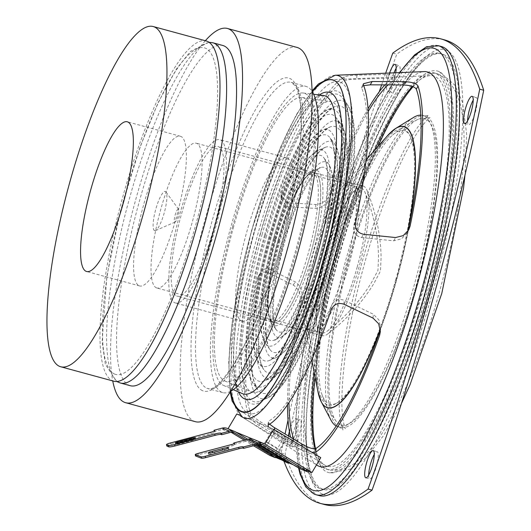 <?xml version="1.0" encoding="UTF-8"?>
<svg xmlns="http://www.w3.org/2000/svg" width="531" height="531" viewBox="0 0 531 531"><rect width="100%" height="100%" fill="white"/><g stroke="black" fill="none" stroke-linecap="round" stroke-linejoin="round"><path stroke-width="0.4" stroke-dasharray="2.65 1.99" d="M113.68 381.178A176.285 39.652 105.2 0 1 112.599 380.813A176.285 39.652 105.2 0 1 122.402 198.222A176.285 39.652 105.2 0 1 206.3 40.987M114.497 374.023A169.236 38.066 105.2 0 1 152.052 116.893A169.236 38.066 105.2 0 1 213.422 142.335A169.236 38.066 105.2 0 1 114.497 374.023M139.142 285.764A77.566 17.443 -74.8 0 0 139.613 285.924A77.566 17.443 -74.8 0 0 176.823 215.666A77.566 17.443 -74.8 0 0 180.367 136.241A77.566 17.443 -74.8 0 0 143.45 205.424A77.566 17.443 -74.8 0 0 139.142 285.764M130.254 385.692A176.285 39.652 105.2 0 1 129.172 385.32A176.285 39.652 105.2 0 1 138.976 202.736A176.285 39.652 105.2 0 1 222.874 45.5M154.541 230.6A20.271 4.56 105.2 0 1 156.16 207.873A20.271 4.56 105.2 0 1 166.011 192.043A20.271 4.56 105.2 0 1 164.391 212.281A20.271 4.56 105.2 0 1 155.53 230.547A20.271 4.56 105.2 0 1 154.541 230.6M178.383 209.088A6.757 1.52 -74.8 0 0 175.15 215.009A6.757 1.52 -74.8 0 0 174.745 222.104A6.757 1.52 -74.8 0 0 175.077 222.084A6.757 1.52 -74.8 0 0 178.031 215.998A6.757 1.52 -74.8 0 0 178.569 209.247A6.757 1.52 -74.8 0 0 178.383 209.088M156.393 287.835A75.03 16.873 -74.8 0 0 156.857 287.988A75.03 16.873 -74.8 0 0 192.846 220.026A75.03 16.873 -74.8 0 0 196.271 143.204A75.03 16.873 -74.8 0 0 160.853 209.081A75.03 16.873 -74.8 0 0 156.393 287.835M357.217 267.013A75.03 16.873 -74.8 0 0 365.029 192.361A75.03 16.873 -74.8 0 0 361.213 188.107A75.03 16.873 -74.8 0 0 325.795 253.991A75.03 16.873 -74.8 0 0 321.799 332.897A75.03 16.873 -74.8 0 0 327.242 331.165A75.03 16.873 -74.8 0 0 357.217 267.013M205.338 40.728A193.915 43.615 -74.8 0 0 134.482 204.143A193.915 43.615 -74.8 0 0 112.725 380.919M195.235 421.654A193.915 43.615 105.2 0 1 194.047 421.249A193.915 43.615 105.2 0 1 204.827 220.405A193.915 43.615 105.2 0 1 297.114 47.445M230.527 391.347A158.656 35.683 105.2 0 1 222.728 392.595A158.656 35.683 105.2 0 1 221.752 392.263A158.656 35.683 105.2 0 1 230.573 227.938A158.656 35.683 105.2 0 1 306.082 86.427A158.656 35.683 105.2 0 1 312.168 91.458M232.664 226.352A151.607 34.097 -74.8 0 0 223.518 385.42A151.607 34.097 -74.8 0 0 297.307 248.468A151.607 34.097 -74.8 0 0 303.121 93.011A151.607 34.097 -74.8 0 0 232.664 226.352M312.341 91.737A171.858 38.657 -74.8 0 0 251.628 230.912A171.858 38.657 -74.8 0 0 230.819 391.188M317.06 465.249A204.495 45.991 105.2 0 1 330.979 251.541A204.495 45.991 105.2 0 1 424.223 71.619M311.949 452.339L302.039 448.191L273.379 431.112L268.54 427.13M384.889 84.874A198.362 44.617 105.2 0 1 394.334 76.232L394.865 75.568L386.847 74.413L356.892 75.21C350.586 75.402 346.351 75.993 344.181 76.968A182.418 41.026 -74.8 0 0 281.715 191.392L281.032 194.797L287.291 202.703L315.839 204.495C322.702 203.844 327.574 200.094 330.461 193.238A198.362 44.617 105.2 0 1 368.056 108.769M287.477 404.755A198.362 44.617 105.2 0 1 300.055 302.139C301.163 294.692 298.926 288.997 293.344 285.067L266.867 272.257L263.502 272.051L260.436 273.624L258.312 276.319L257.031 279.81A182.418 41.026 -74.8 0 0 249.265 416.915C250.519 419.218 253.805 422.039 259.115 425.391L284.516 440.929L292.15 443.418L292.11 442.336A198.362 44.617 105.2 0 1 290.643 437.345M293.835 439.25L293.875 440.252L286.302 437.657L260.927 422.079C255.59 418.713 252.285 415.932 251.01 413.722A177.991 40.031 105.2 0 1 258.776 276.618L260.077 273.087L262.208 270.365L265.274 268.752L268.64 268.932L295.13 281.795C300.705 285.771 302.916 291.506 301.761 299.013A193.934 43.622 -74.8 0 0 288.99 402.511M363.682 85.63L361.684 86.951L361.664 88.133A177.991 40.031 105.2 0 1 353.898 225.23C352.763 231.868 355.345 235.983 361.638 237.589L393.763 240.808L401.476 238.844L406.985 233.049L407.748 231.416M368.222 111.464A193.934 43.622 -74.8 0 0 330.249 196.988C327.375 203.911 322.496 207.721 315.62 208.411L287.065 206.672L280.806 198.674L281.503 195.222A177.991 40.031 105.2 0 1 343.962 80.798C346.106 79.915 350.341 79.371 356.666 79.179L386.628 78.329L394.652 79.351L394.121 79.975A193.934 43.622 -74.8 0 0 388.061 84.88M380.349 329.685L380.581 327.806L378.902 319.947L373.273 314.193L344.148 300.227C337.942 298.316 333.614 300.453 331.171 306.633A177.991 40.031 105.2 0 1 268.713 421.056L268.168 421.826L269.642 424.169M374.474 150.432A202.238 45.487 -74.8 0 0 338.081 253.539A202.238 45.487 -74.8 0 0 314.126 372.092M315.029 448.735A202.238 45.487 -74.8 0 0 324.315 464.89A202.238 45.487 -74.8 0 0 424.309 283.043A202.238 45.487 -74.8 0 0 430.296 75.608A202.238 45.487 -74.8 0 0 412.494 86.467M319.297 495.622A232.697 52.337 105.2 0 1 317.87 495.138A232.697 52.337 105.2 0 1 330.806 254.123A232.697 52.337 105.2 0 1 441.546 46.569M423.413 288.917A205.338 46.184 105.2 0 1 326.485 469.225A205.338 46.184 105.2 0 1 335.857 258.962A205.338 46.184 105.2 0 1 434.358 72.966A205.338 46.184 105.2 0 1 423.413 288.917M413.091 86.692A205.338 46.184 105.2 0 1 436.681 73.597A205.338 46.184 105.2 0 1 438.327 74.201A205.338 46.184 105.2 0 1 425.736 289.548A205.338 46.184 105.2 0 1 330.528 470.174A205.338 46.184 105.2 0 1 328.802 469.855A205.338 46.184 105.2 0 1 315.514 448.629M315.115 377.149A205.338 46.184 105.2 0 1 377.886 146.569M416.523 285.731A161.338 36.287 105.2 0 1 340.358 427.402A161.338 36.287 105.2 0 1 339.063 426.924A161.338 36.287 105.2 0 1 347.725 262.195A161.338 36.287 105.2 0 1 423.765 115.804A161.338 36.287 105.2 0 1 425.125 116.057A161.338 36.287 105.2 0 1 416.523 285.731M420.811 115.134A161.338 36.287 105.2 0 1 422.802 115.426A161.338 36.287 105.2 0 1 414.2 285.101A161.338 36.287 105.2 0 1 338.041 426.765A161.338 36.287 105.2 0 1 336.183 426.008M331.045 420.26A161.338 36.287 105.2 0 1 346.643 257.09A161.338 36.287 105.2 0 1 413.47 117.49M313.934 250.685A77.566 17.443 -74.8 0 0 304.655 323.631A77.566 17.443 -74.8 0 0 309.799 332.26A77.566 17.443 -74.8 0 0 347.008 262.002A77.566 17.443 -74.8 0 0 350.553 182.578A77.566 17.443 -74.8 0 0 341.745 187.403A77.566 17.443 -74.8 0 0 313.934 250.685M283.893 461.074A688.295 154.806 105.2 0 1 281.118 453.016A688.295 154.806 105.2 0 1 285.067 434.019M288.048 420.127A688.295 154.806 105.2 0 1 379.247 91.797M381.623 84.86A688.295 154.806 105.2 0 1 385.665 73.192M289.402 431.345A14.105 3.173 105.2 0 1 296.145 418.66A14.105 3.173 105.2 0 1 296.232 418.687A14.105 3.173 105.2 0 1 295.448 433.296A14.105 3.173 105.2 0 1 288.738 445.874A14.105 3.173 105.2 0 1 288.333 435.964M395.728 72.78A14.105 3.173 105.2 0 1 387.657 91.591A14.105 3.173 105.2 0 1 389.575 73.032M300.207 419.775A14.105 3.173 -74.8 0 0 300.121 419.742A14.105 3.173 -74.8 0 0 293.358 432.519A14.105 3.173 -74.8 0 0 292.714 446.956A14.105 3.173 -74.8 0 0 299.424 434.378A14.105 3.173 -74.8 0 0 300.207 419.775M324.169 504.45A688.295 154.806 105.2 0 1 285.094 454.098A688.295 154.806 105.2 0 1 396.743 54.208A688.295 154.806 105.2 0 1 444.626 39.905M368.66 475.092A14.105 3.173 -74.8 0 0 369.755 478.896A14.105 3.173 -74.8 0 0 376.472 466.318A14.105 3.173 -74.8 0 0 377.256 451.715A14.105 3.173 -74.8 0 0 377.169 451.682A14.105 3.173 -74.8 0 0 374.289 454.403M394.015 72.853A14.105 3.173 -74.8 0 0 391.632 92.673A14.105 3.173 -74.8 0 0 398.343 80.095A14.105 3.173 -74.8 0 0 399.126 65.492A14.105 3.173 -74.8 0 0 399.04 65.459A14.105 3.173 -74.8 0 0 396.166 68.18M467.579 120.809A14.105 3.173 -74.8 0 0 468.674 124.612A14.105 3.173 -74.8 0 0 475.384 112.034A14.105 3.173 -74.8 0 0 476.174 97.432A14.105 3.173 -74.8 0 0 476.088 97.399A14.105 3.173 -74.8 0 0 473.207 100.12M441.082 53.843A225.648 50.75 105.2 0 1 428.53 287.556A225.648 50.75 105.2 0 1 321.149 488.819A225.648 50.75 105.2 0 1 319.549 488.255A225.648 50.75 105.2 0 1 331.45 257.767A225.648 50.75 105.2 0 1 438.029 53.047A225.648 50.75 105.2 0 1 439.695 53.372A225.648 50.75 105.2 0 1 441.082 53.843M443.597 54.534A225.648 50.75 105.2 0 1 431.053 288.24A225.648 50.75 105.2 0 1 323.664 489.502A225.648 50.75 105.2 0 1 333.972 258.451A225.648 50.75 105.2 0 1 442.217 54.056A225.648 50.75 105.2 0 1 443.597 54.534M438.858 71.506A208.019 46.788 -74.8 0 0 337.61 260.19A208.019 46.788 -74.8 0 0 329.943 472.809A208.019 46.788 -74.8 0 0 426.493 289.84A208.019 46.788 -74.8 0 0 439.164 71.639A208.019 46.788 -74.8 0 0 438.858 71.506M349.723 258.013A158.656 35.683 105.2 0 1 418.255 119.289A158.656 35.683 105.2 0 1 423.36 118.459A158.656 35.683 105.2 0 1 416.158 285.552A158.656 35.683 105.2 0 1 340.059 424.435A158.656 35.683 105.2 0 1 336.083 421.129A158.656 35.683 105.2 0 1 349.723 258.013M337.358 255.145A141.737 31.88 -74.8 0 0 321.952 394.453A141.737 31.88 -74.8 0 0 337.902 402.445A141.737 31.88 -74.8 0 0 397.785 275.821A141.737 31.88 -74.8 0 0 410.357 136.321A141.737 31.88 -74.8 0 0 392.555 135.126A141.737 31.88 -74.8 0 0 337.358 255.145M395.781 279.538A142.998 32.165 -74.8 0 0 409.554 134.828A142.998 32.165 -74.8 0 0 387.252 137.967A142.998 32.165 -74.8 0 0 335.904 254.714A142.998 32.165 -74.8 0 0 318.819 389.316A142.998 32.165 -74.8 0 0 336.455 403.328A142.998 32.165 -74.8 0 0 395.781 279.538M316.456 251.369A77.566 17.443 -74.8 0 0 306.958 323.087A77.566 17.443 -74.8 0 0 312.321 332.944A77.566 17.443 -74.8 0 0 348.933 264.836A77.566 17.443 -74.8 0 0 353.069 183.261A77.566 17.443 -74.8 0 0 343.451 189.036A77.566 17.443 -74.8 0 0 316.456 251.369M326.399 254.077A77.566 17.443 -74.8 0 0 322.264 335.652A77.566 17.443 -74.8 0 0 327.819 333.919A77.566 17.443 -74.8 0 0 358.876 267.544A77.566 17.443 -74.8 0 0 366.928 190.277A77.566 17.443 -74.8 0 0 363.012 185.969A77.566 17.443 -74.8 0 0 326.399 254.077M281.118 453.016L285.094 454.098M392.767 53.127L396.743 54.208M277.998 240.901A77.566 17.443 105.2 0 1 314.611 172.787A77.566 17.443 105.2 0 1 311.073 252.218A77.566 17.443 105.2 0 1 273.863 322.476A77.566 17.443 105.2 0 1 277.998 240.901M258.252 232.717A171.858 38.657 -74.8 0 0 249.092 413.457A171.858 38.657 -74.8 0 0 331.536 257.787A171.858 38.657 -74.8 0 0 339.382 81.807A171.858 38.657 -74.8 0 0 258.252 232.717M260.402 233.939A150.519 33.851 -74.8 0 0 251.488 391.924A150.519 33.851 -74.8 0 0 324.58 255.896A150.519 33.851 -74.8 0 0 330.534 101.58A150.519 33.851 -74.8 0 0 260.402 233.939M275.675 240.271A77.566 17.443 -74.8 0 0 271.54 321.846A77.566 17.443 -74.8 0 0 308.75 251.581A77.566 17.443 -74.8 0 0 312.294 172.157A77.566 17.443 -74.8 0 0 275.675 240.271M233.627 226.75A146.987 33.061 -74.8 0 0 224.918 381.046A146.987 33.061 -74.8 0 0 296.305 248.196A146.987 33.061 -74.8 0 0 302.112 97.498A146.987 33.061 -74.8 0 0 233.627 226.75M241.658 320.983A84.615 19.03 -74.8 0 0 242.176 321.155A84.615 19.03 -74.8 0 0 282.771 244.512A84.615 19.03 -74.8 0 0 286.634 157.866A84.615 19.03 -74.8 0 0 246.364 233.341A84.615 19.03 -74.8 0 0 241.658 320.983M174.838 302.789A84.615 19.03 -74.8 0 0 175.356 302.969A84.615 19.03 -74.8 0 0 215.951 226.319A84.615 19.03 -74.8 0 0 219.814 139.673A84.615 19.03 -74.8 0 0 179.544 215.148A84.615 19.03 -74.8 0 0 174.838 302.789M176.737 295.999A77.566 17.443 -74.8 0 0 177.208 296.165A77.566 17.443 -74.8 0 0 214.418 225.901A77.566 17.443 -74.8 0 0 217.962 146.476A77.566 17.443 -74.8 0 0 181.343 214.59A77.566 17.443 -74.8 0 0 176.737 295.999M257.349 444.726L255.637 444.095C259.958 445.569 263.237 444.752 265.487 441.659L268.44 442.881L280.209 449.976L277.255 448.755L265.487 441.659L271.414 431.657L283.182 438.752L286.136 439.973L274.368 432.878L268.44 442.881C266.316 446.027 263.874 447.188 261.113 446.365L260.741 446.193M276.412 455.644L275.974 453.308L276.551 450.222L283.182 438.752M283.488 459.906C279.611 456.985 278.516 453.68 280.209 449.976L286.136 439.973M274.368 432.878L271.414 431.657M258.006 444.553A21.857 0.723 -149.3 0 0 250.453 440.73A21.857 0.723 -149.3 0 0 256.506 444.951M247.791 439.29L276.027 456.481L270.724 454.304L227.978 428.822L275.483 457.39M255.072 445.33L245.893 439.794M214.212 431.066L214.351 431.643L222.489 429.479A7.049 6.87 -67.5 0 1 227.706 430.216L231.204 432.327M244.287 440.219L253.466 445.755M227.348 428.464A8.463 8.244 -67.5 0 1 228.423 429.002L235.804 432.061M282.379 460.251L288.26 462.687M293.198 464.731L308.942 471.262M309.108 470.984L300.898 467.592L297.221 465.514L254.847 439.96L252.637 439.044M258.856 444.759A21.857 0.723 30.7 0 1 251.17 439.522A21.857 0.723 30.7 0 1 270.339 450.049A21.857 0.723 30.7 0 1 288.778 461.817A21.857 0.723 30.7 0 1 278.31 456.355A21.857 0.723 30.7 0 1 258.856 444.759M166.84 445.98A5.29 0.717 166.6 0 1 170.876 444.294L210.986 433.661A5.29 0.717 -13.4 0 0 215.022 431.975A5.29 0.717 -13.4 0 0 214.902 431.869L214.351 431.643M191.605 439.681L178.197 443.232A3.525 0.478 -13.4 0 0 175.509 444.354A3.525 0.478 -13.4 0 0 179.677 443.843L193.078 440.292A3.525 0.478 -13.4 0 0 195.773 439.17A3.525 0.478 -13.4 0 0 191.605 439.681L191.505 439.263M195.594 455.937A3.525 0.478 166.6 0 1 198.282 454.808L232.113 445.841A3.525 0.478 -13.4 0 0 234.808 444.719A3.525 0.478 -13.4 0 0 234.729 444.646L234.071 444.374L248.92 440.438A7.049 6.87 -67.5 0 1 254.13 441.175L259.254 444.261M212.466 452.671A5.29 0.717 -13.4 0 0 208.583 454.31A5.29 0.717 -13.4 0 0 214.863 453.534L224.905 450.865A5.29 0.717 -13.4 0 0 228.921 449.186A5.29 0.717 -13.4 0 0 224.719 449.472M264.445 443.936L254.847 439.96A8.463 8.244 -67.5 0 0 253.778 439.416M233.932 443.77L234.071 444.374M239.932 415.275L273.697 429.267M320.77 457.662L283.859 442.363L236.786 413.968M283.859 442.363L275.058 457.211M212.924 42.792A176.285 39.652 -74.8 0 0 129.033 200.028A176.285 39.652 -74.8 0 0 119.229 382.619A176.285 39.652 -74.8 0 0 120.311 382.984M202.576 390.697A162.181 36.48 105.2 0 1 238.565 144.279A162.181 36.48 105.2 0 1 297.38 168.666A162.181 36.48 105.2 0 1 202.576 390.697M206.838 388.201A158.656 35.683 -74.8 0 0 207.813 388.539A158.656 35.683 -74.8 0 0 283.919 244.824A158.656 35.683 -74.8 0 0 291.167 82.365A158.656 35.683 -74.8 0 0 215.659 223.876A158.656 35.683 -74.8 0 0 206.838 388.201M242.222 393.577A154.567 34.767 105.2 0 1 251.548 231.403A154.567 34.767 105.2 0 1 323.386 95.461L319.536 96.383L312.314 102.078L305.544 110.229C297.42 121.38 288.97 137.151 280.202 157.541C263.914 196.224 251.203 238.366 242.056 283.952C233.514 329.326 231.509 362.115 236.049 382.313C238.353 389.787 240.41 393.544 242.222 393.577M319.257 94.963A159.108 35.783 -74.8 0 0 253.081 236.428A159.108 35.783 -74.8 0 0 238.412 391.918M335.127 75.256A177.513 39.925 -74.8 0 0 254.183 231.436A177.513 39.925 -74.8 0 0 242.103 416.948L316.489 464.877M230.7 391.254A172.117 38.71 105.2 0 1 251.568 230.885A172.117 38.71 105.2 0 1 312.274 91.624M267.77 272.629L269.575 269.31M257.031 279.81L258.776 276.618M293.344 285.067L295.13 281.795M300.055 302.139L301.761 299.013M293.809 439.23L292.11 442.336M284.516 440.929L286.302 437.657M259.115 425.391L260.927 422.079M249.265 416.915L251.01 413.722M361.638 237.589L363.443 234.271M353.898 225.23L355.644 222.038M393.763 240.808L395.549 237.536M361.664 88.133L363.41 84.94M356.892 75.21L356.666 79.179M344.181 76.968L343.962 80.798M386.847 74.413L386.628 78.329M394.334 76.232L394.121 79.975M330.461 193.238L330.249 196.988M315.839 204.495L315.62 208.411M287.291 202.703L287.065 206.672M281.715 191.392L281.503 195.222M274.321 431.696L274.434 429.712M268.494 424.886L268.713 421.056M302.039 448.191L302.139 446.425M373.047 318.109L373.273 314.193M343.922 304.197L344.148 300.227M330.959 310.462L331.171 306.633M299.106 468.242A229.173 51.547 105.2 0 1 319.821 271.819A229.173 51.547 105.2 0 1 399.896 72.614M438.234 45.666A232.697 52.337 -74.8 0 0 327.494 253.221A232.697 52.337 -74.8 0 0 314.551 494.235A232.697 52.337 -74.8 0 0 315.978 494.719M392.555 130.732A145.746 32.783 -74.8 0 0 335.393 254.495A145.746 32.783 -74.8 0 0 319.728 398.243M380.315 329.339A145.746 32.783 -74.8 0 0 408.107 230.388M387.511 135.704A145.594 32.743 -74.8 0 0 335.313 254.475A145.594 32.743 -74.8 0 0 317.896 391.4M380.282 329.014A145.594 32.743 -74.8 0 0 407.762 231.383M322.43 494.129A230.534 51.852 105.2 0 1 336.13 252.172A230.534 51.852 105.2 0 1 446.372 50.226A230.534 51.852 105.2 0 1 432.665 292.189A230.534 51.852 105.2 0 1 322.43 494.129M277.978 240.895A77.652 17.463 -74.8 0 0 284.291 315.753A77.652 17.463 -74.8 0 0 320.445 186.255A77.652 17.463 -74.8 0 0 277.978 240.895M278.715 241.008A80.473 18.1 -74.8 0 0 271.719 323.644A80.473 18.1 -74.8 0 0 313.024 252.749A80.473 18.1 -74.8 0 0 313.363 170.697A80.473 18.1 -74.8 0 0 278.715 241.008M283.78 242.242A85.325 19.189 -74.8 0 0 276.359 329.857A85.325 19.189 -74.8 0 0 320.16 254.688A85.325 19.189 -74.8 0 0 320.512 167.69A85.325 19.189 -74.8 0 0 283.78 242.242M282.598 241.751A90.967 20.457 -74.8 0 0 281.523 337.026A90.967 20.457 -74.8 0 0 321.381 255.019A90.967 20.457 -74.8 0 0 328.596 164.132A90.967 20.457 -74.8 0 0 282.598 241.751M275.377 239.64A95.899 21.572 -74.8 0 0 274.242 340.079A95.899 21.572 -74.8 0 0 316.264 253.632A95.899 21.572 -74.8 0 0 323.87 157.807A95.899 21.572 -74.8 0 0 275.377 239.64M274.195 239.149A101.54 22.84 -74.8 0 0 265.367 343.424A101.54 22.84 -74.8 0 0 317.492 253.964A101.54 22.84 -74.8 0 0 317.91 150.426A101.54 22.84 -74.8 0 0 274.195 239.149M279.346 240.404A106.479 23.948 -74.8 0 0 270.093 349.75A106.479 23.948 -74.8 0 0 324.746 255.942A106.479 23.948 -74.8 0 0 325.191 147.372A106.479 23.948 -74.8 0 0 279.346 240.404M278.164 239.919A112.121 25.216 -74.8 0 0 276.843 357.343A112.121 25.216 -74.8 0 0 325.974 256.274A112.121 25.216 -74.8 0 0 334.862 144.246A112.121 25.216 -74.8 0 0 278.164 239.919M270.943 237.802A117.059 26.324 -74.8 0 0 269.569 360.403A117.059 26.324 -74.8 0 0 320.857 254.88A117.059 26.324 -74.8 0 0 330.136 137.921A117.059 26.324 -74.8 0 0 270.943 237.802M269.761 237.311A122.694 27.599 -74.8 0 0 259.101 363.31A122.694 27.599 -74.8 0 0 322.078 255.212A122.694 27.599 -74.8 0 0 322.589 130.108A122.694 27.599 -74.8 0 0 269.761 237.311M274.919 238.572A127.632 28.707 -74.8 0 0 263.827 369.636A127.632 28.707 -74.8 0 0 329.339 257.19A127.632 28.707 -74.8 0 0 329.864 127.048A127.632 28.707 -74.8 0 0 274.919 238.572M273.737 238.08A133.274 29.975 -74.8 0 0 272.164 377.667A133.274 29.975 -74.8 0 0 330.561 257.522A133.274 29.975 -74.8 0 0 341.128 124.36A133.274 29.975 -74.8 0 0 273.737 238.08M266.516 235.97A138.213 31.083 -74.8 0 0 264.889 380.72A138.213 31.083 -74.8 0 0 325.45 256.128A138.213 31.083 -74.8 0 0 336.402 118.035A138.213 31.083 -74.8 0 0 266.516 235.97M265.334 235.479A143.855 32.351 -74.8 0 0 252.829 383.196A143.855 32.351 -74.8 0 0 326.671 256.46A143.855 32.351 -74.8 0 0 327.269 109.791A143.855 32.351 -74.8 0 0 265.334 235.479M270.491 236.733A148.786 33.466 -74.8 0 0 257.555 389.522A148.786 33.466 -74.8 0 0 333.933 258.438A148.786 33.466 -74.8 0 0 334.543 106.731A148.786 33.466 -74.8 0 0 270.491 236.733M269.31 236.242A154.428 34.734 -74.8 0 0 267.491 397.984A154.428 34.734 -74.8 0 0 335.154 258.77A154.428 34.734 -74.8 0 0 347.393 104.474A154.428 34.734 -74.8 0 0 269.31 236.242M262.214 234.171A159.273 35.823 -74.8 0 0 260.343 400.985A159.273 35.823 -74.8 0 0 330.129 257.402A159.273 35.823 -74.8 0 0 342.754 98.262A159.273 35.823 -74.8 0 0 262.214 234.171M260.296 233.56A162.094 36.46 -74.8 0 0 273.472 389.827A162.094 36.46 -74.8 0 0 348.94 119.515A162.094 36.46 -74.8 0 0 260.296 233.56M254.528 443.558L256.738 444.885M264.478 452.399L265.201 451.184M270.724 454.304L270 455.518M227.706 430.216L233.242 432.513M275.171 457.662L275.888 456.448M222.489 429.479L229.87 432.539M248.92 440.438L258.511 444.414M297.221 465.514L296.497 466.722M254.13 441.175L261.883 444.387M178.091 442.788L178.197 443.232M179.352 442.489L179.677 443.843M192.753 438.931L193.078 440.292M210.661 432.3L210.986 433.661M214.637 430.767L214.902 431.869M214.537 452.18L214.863 453.534M224.58 449.505L224.905 450.865M197.963 453.447L198.282 454.808M231.795 444.48L232.113 445.841M234.443 443.458L234.729 444.646M170.551 442.94L170.876 444.294M309.015 470.957L308.299 472.172M300.898 467.592L300.181 468.807M180.367 136.241L127.327 121.805M139.613 285.924L86.58 271.487M209.028 42.241L190.49 51.374L176.657 68.632L158.085 102.715L139.938 147.319L120.225 211.862L106.85 276.326L102.131 341.964L105.364 364.372L116.667 381.484M178.569 209.247L166.011 192.043M175.077 222.084L155.53 230.547M361.213 188.107L196.271 143.204M321.799 332.897L156.857 287.988M327.242 331.165C345.873 316.662 360.741 300.254 371.846 281.948L377.946 270.418L378.53 257.396C378.238 235.983 373.738 214.305 365.036 192.361M222.728 392.595L207.813 388.539C217.292 393.896 246.457 352.099 266.987 290.271C282.392 245.508 292.88 202.059 298.455 159.911C301.269 137.27 301.94 118.931 300.453 104.906C299.391 95.759 297.645 89.394 295.203 85.79L291.167 82.365L306.082 86.427M223.518 385.42L233.255 389.668M303.121 93.011L313.675 94.286M230.162 391.924L228.722 361.87L232.06 323.027L251.442 230.812L280.547 147.167L296.524 114.417L312.148 90.774M258.312 276.319L260.077 273.087M292.15 443.418L293.875 440.259M408.717 229.883L406.992 233.049M363.45 83.712L361.684 86.951M394.865 75.568L394.652 79.351M281.025 194.797L280.806 198.674M267.949 425.696L268.168 421.826M380.369 331.59L380.581 327.806M239.926 410.516L324.315 464.89M329.99 79.703L430.296 75.608M399.511 72.628L396.849 76.477L376.506 112.127L356.075 158.371L335.99 214.969L318.766 275.642L302.736 353.128L295.714 420.121L298.535 467.924M326.485 469.225L328.802 469.855M434.358 72.966L436.681 73.597M339.063 426.924C341.811 428.617 343.119 429.632 342.999 429.977L341.426 425.371C337.484 409.647 338.672 380.88 344.984 339.07C352.484 292.581 367.545 237.417 384.663 193.682C400.533 154.395 414.087 129.179 425.318 118.028L428.703 115.174C428.63 115.532 426.984 115.745 423.765 115.804M438.327 74.201C449.08 78.761 457.118 90.489 460.895 106.937C469.915 147.246 458.97 221.659 439.21 292.714C423.353 348.834 405.272 394.062 384.982 428.398C374.627 446.87 362.295 459.813 347.991 467.227C342.767 469.65 336.946 470.632 330.528 470.174M338.041 426.765L340.358 427.402M422.802 115.426L425.125 116.057M304.655 323.631L311.71 359.746M341.745 187.403L366.131 159.851M288.738 445.874L292.714 446.956M296.145 418.66L300.121 419.742M319.549 488.255C313.343 487.504 304.734 465.076 306.214 427.223C307.044 381.796 318.447 315.394 336.521 251.236C359.52 168.121 393.511 91.876 418.786 65.041C423.273 60.182 427.263 56.817 430.747 54.952L438.029 53.047M321.149 488.819L323.664 489.502M439.695 53.372L442.217 54.056M439.164 71.639L454.775 85.04L462.428 102.105L466.689 134.343L464.997 175.071M423.36 118.459C427.714 118.353 429.931 118.041 430.01 117.517C429.141 117.497 425.789 121.267 419.941 128.834C406.56 147.864 392.641 177.978 378.198 219.17C361.989 267.047 350.905 313.263 344.951 357.821C341.207 389.907 340.862 412.083 343.935 424.342L345.309 428.617C345.508 428.125 343.756 426.732 340.059 424.435M329.943 472.809L350.195 469.172L365.447 458.333L383.847 435.241L401.482 403.421M418.255 119.289C408.472 123.345 399.903 128.621 392.555 135.126M321.952 394.453C324.992 403.779 329.705 412.673 336.083 421.129M410.357 136.321L409.554 134.828M337.902 402.445L336.455 403.328M306.958 323.087L318.819 389.316M387.252 137.967L343.451 189.036M363.012 185.969L353.069 183.261M322.264 335.652L312.321 332.944M366.928 190.277C376.087 212.971 380.807 235.432 381.072 257.661L380.422 271.095L374.169 283.01C362.673 302.033 347.221 319.005 327.819 333.919M464.698 123.531L468.674 124.612M472.105 96.317L476.088 97.399M387.657 91.591L391.632 92.673M395.064 64.377L399.04 65.459M365.779 477.814L369.755 478.896M373.187 450.6L377.169 451.682M350.553 182.578L314.611 172.787M309.799 332.26L273.863 322.476M277.899 240.848C272.874 258.982 269.642 275.642 268.195 290.815C267.299 300.533 267.358 308.451 268.374 314.578L271.719 323.644L276.359 329.857C275.118 329.625 274.062 324.6 273.2 314.77C272.821 295.84 276.618 271.713 284.596 242.401C294.937 200.486 317.186 164.909 320.512 167.69L313.363 170.697C300.745 176.71 288.008 206.021 277.899 240.848M281.523 337.026L289.335 330.786C300.964 317.399 313.642 286.514 321.773 256.738C327.474 235.937 331.085 216.953 332.618 199.775C333.541 188.936 333.388 180.162 332.167 173.458L328.596 164.132L323.87 157.807C325.085 159.287 326.074 162.406 326.844 167.165C328.47 179.186 327.282 196.516 323.273 219.144C319.237 241.041 313.456 262.606 305.936 283.846C294.586 318.454 276.797 341.878 274.242 340.079L281.523 337.026M273.379 238.99C266.496 263.88 262.281 286.375 260.734 306.467C259.918 317.671 260.19 326.744 261.551 333.687L265.367 343.424L270.093 349.75C268.341 348.947 266.98 342.555 266.004 330.561C265.54 306.964 270.259 276.97 280.162 240.57C291.519 199.105 308.969 161.172 320.731 150.558L325.191 147.372L317.91 150.426L309.639 156.93C303.108 164.398 296.411 176.159 289.548 192.215C283.554 206.327 278.158 221.918 273.379 238.99M276.843 357.343L285.525 350.619C290.875 344.679 296.411 335.884 302.126 324.229C311.777 304.336 320.259 280.766 327.567 253.533C334.557 226.956 338.732 203.227 340.086 182.352C340.783 170.849 340.398 161.53 338.917 154.382L334.862 144.246L330.136 137.921L332.705 143.775C334.623 150.685 335.194 161.039 334.411 174.845C332.944 197.432 328.364 223.272 320.678 252.358C312.036 284.211 302.139 310.974 290.988 332.638C285.054 343.909 279.658 351.894 274.799 356.606L269.569 360.403L276.843 357.343M268.945 237.151C260.236 268.719 255.066 296.942 253.433 321.826C252.656 334.683 253.121 345.031 254.827 352.869L259.101 363.31L263.827 369.636L260.96 363.085C258.989 355.936 258.331 345.435 258.982 331.576C260.502 304.741 266.084 273.79 275.735 238.731C289.249 189.474 309.832 144.445 324.076 131.243L329.864 127.048L322.589 130.108L313.549 137.011C308.02 143.018 302.285 151.899 296.344 163.641C286.149 184.005 277.016 208.504 268.945 237.151M272.164 377.667L281.523 370.631C287.629 364.127 293.975 354.356 300.573 341.314C312.474 317.492 322.967 288.784 332.048 255.199C340.53 223.159 345.595 194.552 347.228 169.389C348.097 155.079 347.559 143.642 345.608 135.08L341.128 124.36L336.402 118.035L339.634 125.535C341.984 134.396 342.555 147.611 341.333 165.187C339.349 191.193 334.026 220.531 325.377 253.201C315.66 289.09 304.495 319.649 291.891 344.878C284.483 359.401 277.7 369.722 271.54 375.829L264.889 380.72L272.164 377.667M264.518 235.313C254.283 272.416 248.203 305.577 246.284 334.802C245.335 350.54 245.966 363.031 248.176 372.277L252.829 383.196L257.555 389.522L254.01 381.278C251.628 372.218 250.964 358.929 252.013 341.42C254.117 310.768 260.542 275.921 271.308 236.892C281.403 201.09 292.76 170.59 305.385 145.388C313.35 129.756 320.658 118.645 327.308 112.041L334.543 106.731L327.269 109.791L317.638 116.92C310.947 123.909 303.971 134.582 296.703 148.945C284.735 172.86 274.003 201.647 264.518 235.313M267.491 397.984L277.348 390.789C284.118 383.867 291.187 373.339 298.568 359.208C312.985 331.178 325.715 296.789 336.754 256.042C346.597 218.832 352.478 185.624 354.376 156.426C355.418 139.155 354.701 125.535 352.219 115.566L347.393 104.474L342.754 98.262C348.668 108.842 350.646 126.225 348.694 150.412C346.604 180.567 340.497 214.863 330.375 253.294C319.37 294.128 306.692 329.087 292.335 358.159C280.839 380.329 271.859 394.732 260.343 400.985L267.491 397.984M242.461 411.651L249.092 413.457M332.751 80.002L339.382 81.807M224.918 381.046L251.488 391.924M302.112 97.498L330.534 101.58M286.634 157.866L219.814 139.673M242.176 321.155L175.356 302.969M312.294 172.157L217.962 146.476M271.54 321.846L177.208 296.165M255.637 444.095L257.23 444.759M226.81 429.765L234.191 432.825M253.234 440.723L262.832 444.699M251.17 439.522L250.453 440.73M175.184 443L175.509 444.354M214.697 430.621L215.022 431.975M208.265 452.95L208.583 454.31M234.483 443.358L234.808 444.719M195.448 437.809L195.773 439.17M228.595 447.832L228.921 449.186"/><path stroke-width="0.8" d="M153.26 26.55L206.3 40.987A176.285 39.652 105.2 0 1 198.249 221.5A176.285 39.652 105.2 0 1 113.68 381.178L60.647 366.742A176.285 39.652 -74.8 0 0 145.209 207.063A176.285 39.652 -74.8 0 0 153.26 26.55A176.285 39.652 -74.8 0 0 69.369 183.786A176.285 39.652 -74.8 0 0 59.565 366.37A176.285 39.652 -74.8 0 0 60.647 366.742M86.102 271.328A77.566 17.443 105.2 0 1 90.416 190.987A77.566 17.443 105.2 0 1 127.327 121.805A77.566 17.443 105.2 0 1 123.789 201.229A77.566 17.443 105.2 0 1 86.58 271.487A77.566 17.443 105.2 0 1 86.102 271.328M212.924 42.792L222.874 45.5A176.285 39.652 105.2 0 1 214.823 226.014A176.285 39.652 105.2 0 1 130.254 385.692L120.311 382.984A176.285 39.652 -74.8 0 0 204.873 223.305A176.285 39.652 -74.8 0 0 212.924 42.792L209.028 42.241M112.725 380.919A193.915 43.615 -74.8 0 0 124.44 402.299A193.915 43.615 -74.8 0 0 125.628 402.704A193.915 43.615 -74.8 0 0 218.646 227.056A193.915 43.615 -74.8 0 0 227.5 28.488A193.915 43.615 -74.8 0 0 205.338 40.728M227.5 28.488L297.114 47.445A193.915 43.615 105.2 0 1 288.253 246.006A193.915 43.615 105.2 0 1 195.235 421.654L125.628 402.704M312.168 91.458A158.656 35.683 105.2 0 1 298.834 248.886A158.656 35.683 105.2 0 1 230.527 391.347M230.819 391.188A171.858 38.657 -74.8 0 0 239.926 410.516A171.858 38.657 -74.8 0 0 242.461 411.651A171.858 38.657 -74.8 0 0 324.906 255.982A171.858 38.657 -74.8 0 0 332.751 80.002A171.858 38.657 -74.8 0 0 329.99 79.703A171.858 38.657 -74.8 0 0 312.341 91.737M230.162 391.924L232.107 400.998L242.103 416.948A177.513 39.925 -74.8 0 0 329.877 257.336A177.513 39.925 -74.8 0 0 335.127 75.256L424.223 71.619A204.495 45.991 105.2 0 1 419.298 277.195A204.495 45.991 105.2 0 1 318.819 466.172A204.495 45.991 105.2 0 1 317.06 465.249L316.489 464.877M268.54 427.13L267.949 425.696L268.494 424.886A182.418 41.026 -74.8 0 0 330.959 310.462C333.415 304.356 337.736 302.272 343.922 304.197L373.047 318.109L378.676 323.804L380.362 331.59L379.672 335.147A198.362 44.617 105.2 0 1 315.792 452.153L311.949 452.339M368.056 108.769A198.362 44.617 105.2 0 1 384.889 84.874M404.37 81.674C411.937 81.966 416.483 83.427 418.016 86.049A198.362 44.617 105.2 0 1 410.071 226.246L408.717 229.883L403.228 235.618L395.549 237.536L363.443 234.271C357.164 232.697 354.562 228.622 355.644 222.038A182.418 41.026 -74.8 0 0 363.41 84.94L363.45 83.712L372.098 81.508L404.37 81.674L402.584 84.947L370.286 84.827L363.682 85.63M290.643 437.345A198.362 44.617 105.2 0 1 287.477 404.755M288.99 402.511A193.934 43.622 -74.8 0 0 293.822 439.21L293.835 439.25M407.748 231.416L408.366 229.372A193.934 43.622 -74.8 0 0 416.304 89.175C414.757 86.633 410.184 85.219 402.584 84.947M388.061 84.88A193.934 43.622 -74.8 0 0 368.222 111.464M269.642 424.169L273.565 427.116L302.258 444.274C308.889 448.018 313.469 449.392 316.005 448.41A193.934 43.622 -74.8 0 0 379.877 331.397L380.349 329.685M314.126 372.092A202.238 45.487 -74.8 0 0 315.029 448.735M412.494 86.467A202.238 45.487 -74.8 0 0 374.474 150.432M438.234 45.666L441.546 46.569A232.697 52.337 105.2 0 1 430.92 284.842A232.697 52.337 105.2 0 1 319.297 495.622L315.978 494.719A232.697 52.337 -74.8 0 0 427.608 283.939A232.697 52.337 -74.8 0 0 438.234 45.666L426.552 46.761L414.485 54.992L399.511 72.628M315.514 448.629A205.338 46.184 105.2 0 1 315.115 377.149M377.886 146.569A205.338 46.184 105.2 0 1 413.091 86.692M336.183 426.008A161.338 36.287 105.2 0 1 331.045 420.26L321.301 401.887A145.746 32.783 -74.8 0 0 380.315 329.339M408.107 230.388A145.746 32.783 -74.8 0 0 395.761 128.383L413.47 117.49A161.338 36.287 105.2 0 1 420.811 115.134M285.067 434.019A688.295 154.806 105.2 0 1 288.048 420.127M379.247 91.797A688.295 154.806 105.2 0 1 381.623 84.86M385.665 73.192A688.295 154.806 105.2 0 1 392.767 53.127A688.295 154.806 105.2 0 1 440.65 38.823A688.295 154.806 105.2 0 1 479.725 89.175A687.904 154.72 105.2 0 1 368.076 489.064A688.295 154.806 105.2 0 1 320.193 503.368A688.295 154.806 105.2 0 1 283.893 461.074M288.333 435.964A14.105 3.173 105.2 0 1 289.402 431.345M472.192 96.343A14.105 3.173 105.2 0 1 471.409 110.952A14.105 3.173 105.2 0 1 464.698 123.531A14.105 3.173 105.2 0 1 465.342 109.094A14.105 3.173 105.2 0 1 472.105 96.317A14.105 3.173 105.2 0 1 472.192 96.343M389.575 73.032A14.105 3.173 105.2 0 1 395.064 64.377A14.105 3.173 105.2 0 1 395.15 64.404A14.105 3.173 105.2 0 1 395.728 72.78M373.273 450.627A14.105 3.173 105.2 0 1 372.49 465.236A14.105 3.173 105.2 0 1 365.779 477.814A14.105 3.173 105.2 0 1 366.423 463.377A14.105 3.173 105.2 0 1 373.187 450.6A14.105 3.173 105.2 0 1 373.273 450.627M440.65 38.823L444.626 39.905A688.295 154.806 105.2 0 1 483.708 90.263A687.904 154.72 105.2 0 1 372.052 490.146A688.295 154.806 105.2 0 1 324.169 504.45L320.193 503.368M374.289 454.403A14.105 3.173 -74.8 0 0 368.66 475.092M396.166 68.18A14.105 3.173 -74.8 0 0 394.015 72.853M473.207 100.12A14.105 3.173 -74.8 0 0 467.579 120.809M368.076 489.064L372.052 490.146M479.725 89.175L483.708 90.263M256.738 444.885L278.071 457.755L283.972 460.204L260.741 446.193M278.071 457.755L276.412 455.644M283.972 460.204L283.488 459.906M256.506 444.951A21.857 0.723 -149.3 0 0 258.132 445.974A21.857 0.723 -149.3 0 0 277.594 457.569A21.857 0.723 -149.3 0 0 288.054 463.025A21.857 0.723 -149.3 0 0 277.846 456.222A21.857 0.723 -149.3 0 0 258.006 444.553M272.396 454.563L271.865 455.459L275.304 457.695L270 455.518L253.466 445.755M271.865 455.459L255.072 445.33M245.893 439.794L235.087 433.276A7.049 6.87 112.5 0 0 229.87 432.539L221.732 434.703L221.175 434.471A5.29 0.717 -13.4 0 0 215.042 435.347L174.931 445.98A5.29 0.717 166.6 0 1 168.798 446.856L166.953 446.086A5.29 0.717 166.6 0 1 166.84 445.98L166.515 444.62A5.29 0.717 166.6 0 1 170.551 442.94L210.661 432.3A5.29 0.717 -13.4 0 0 214.697 430.621A5.29 0.717 -13.4 0 0 214.577 430.508L214.026 430.283L214.212 431.066M231.204 432.327L244.287 440.219M252.637 439.044L235.804 432.061L247.791 439.29M235.804 432.061A8.463 8.244 112.5 0 0 229.545 431.185L221.407 433.342L221.732 434.703M214.026 430.283L222.164 428.125A8.463 8.244 -67.5 0 1 227.348 428.464L234.729 431.524M275.483 457.39L282.379 460.251M288.26 462.687L293.198 464.731M308.942 471.262L311.962 472.517L264.889 444.122L306.812 469.49L309.108 470.984L308.392 472.198L263.728 445.151A7.049 6.87 112.5 0 0 258.511 444.414L243.669 448.35L243.125 448.124A3.525 0.478 -13.4 0 0 238.996 448.722L205.61 457.629A3.525 0.478 166.6 0 1 201.495 458.226L195.68 456.01A3.525 0.478 166.6 0 1 195.594 455.937L195.269 454.576A3.525 0.478 166.6 0 1 197.963 453.447L231.795 444.48A3.525 0.478 -13.4 0 0 234.483 443.358A3.525 0.478 -13.4 0 0 234.403 443.285L233.753 443.013L233.932 443.77M224.719 449.472A5.29 0.717 -13.4 0 0 222.642 449.963L212.599 452.631A5.29 0.717 -13.4 0 0 212.466 452.671M264.445 443.936A8.463 8.244 112.5 0 0 258.192 443.06L243.344 446.996L243.669 448.35M233.753 443.013L248.594 439.077A8.463 8.244 -67.5 0 1 253.778 439.416L263.376 443.398M259.254 444.261L296.497 466.722L300.181 468.807L308.392 472.198M221.407 433.342L220.856 433.11A5.29 0.717 -13.4 0 0 214.716 433.986L174.613 444.62A5.29 0.717 166.6 0 1 168.48 445.496L166.628 444.732A5.29 0.717 166.6 0 1 166.515 444.62M191.279 438.321L177.872 441.872A3.525 0.478 -13.4 0 0 175.184 443A3.525 0.478 -13.4 0 0 179.352 442.489L192.753 438.931A3.525 0.478 -13.4 0 0 195.448 437.809A3.525 0.478 -13.4 0 0 191.279 438.321L191.505 439.263M243.344 446.996L242.8 446.763A3.525 0.478 -13.4 0 0 238.671 447.361L205.285 456.268A3.525 0.478 166.6 0 1 201.169 456.866L195.355 454.649A3.525 0.478 166.6 0 1 195.269 454.576M222.323 448.602L212.274 451.27A5.29 0.717 -13.4 0 0 208.265 452.95A5.29 0.717 -13.4 0 0 214.537 452.18L224.58 449.505A5.29 0.717 -13.4 0 0 228.595 447.832A5.29 0.717 -13.4 0 0 222.323 448.602L222.642 449.963M228.025 428.743L236.786 413.968L239.932 415.275M264.889 444.122L273.697 429.267L320.77 457.662L311.962 472.517M313.675 94.286L323.386 95.461A154.567 34.767 105.2 0 1 317.538 253.639A154.567 34.767 105.2 0 1 242.355 393.637A154.567 34.767 105.2 0 1 242.222 393.577L233.255 389.668M238.412 391.918A159.108 35.783 -74.8 0 0 244.837 399.013A159.108 35.783 -74.8 0 0 326.671 237.689A159.108 35.783 -74.8 0 0 319.257 94.963M312.274 91.624A172.117 38.71 105.2 0 1 324.959 255.995A172.117 38.71 105.2 0 1 230.7 391.254M410.071 226.246L408.366 229.372M416.304 89.175L418.016 86.049M370.286 84.827L372.098 81.508M274.434 429.712L274.547 427.72M302.139 446.425L302.258 444.274M315.792 452.153L316.005 448.41M379.672 335.147L379.877 331.397M399.896 72.614A229.173 51.547 105.2 0 1 437.119 226.538A229.173 51.547 105.2 0 1 312.188 489.934A229.173 51.547 105.2 0 1 299.106 468.242M319.728 398.243A145.746 32.783 -74.8 0 0 321.301 401.887L317.896 391.4A145.594 32.743 -74.8 0 0 380.282 329.014M407.762 231.383A145.594 32.743 -74.8 0 0 387.511 135.704L395.761 128.383A145.746 32.783 -74.8 0 0 392.555 130.732M260.436 446.007L257.349 444.726M233.242 432.513L235.087 433.276M229.545 431.185L222.164 428.125M258.192 443.06L248.594 439.077M306.812 469.49L306.095 470.705M261.883 444.387L263.728 445.151M177.872 441.872L178.091 442.788M212.274 451.27L212.599 452.631M205.285 456.268L205.61 457.629M238.671 447.361L238.996 448.722M201.169 456.866L201.495 458.226M195.355 454.649L195.68 456.01M166.628 444.732L166.953 446.086M168.48 445.496L168.798 446.856M174.613 444.62L174.931 445.98M214.716 433.986L215.042 435.347M220.856 433.11L221.175 434.471M242.8 446.763L243.125 448.124M120.311 382.984L116.667 381.484M335.127 75.256L318.427 83.938L312.148 90.774M315.978 494.719L314.153 494.095L305.737 486.847L300.121 474.263L298.535 467.924M311.71 359.746L317.896 391.4M366.131 159.851L387.511 135.704M464.997 175.071L463.536 188.226L441.792 293.431L410.058 384.656L401.482 403.421M257.23 444.759L260.84 446.252M260.588 446.1L283.727 460.058M275.304 457.695L275.941 456.62M288.665 462.003L288.054 463.025"/></g></svg>
